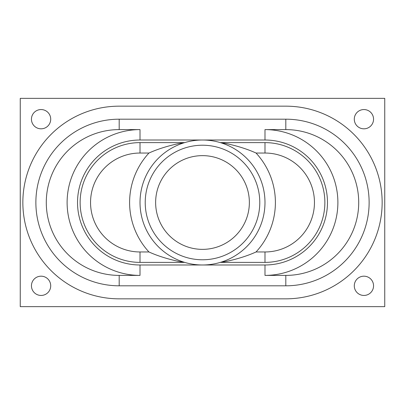 <?xml version="1.0" encoding="UTF-8"?>
<svg xmlns="http://www.w3.org/2000/svg" width="405" height="405" viewBox="0 0 405 405"><rect width="100%" height="100%" fill="white"/><g stroke="black" fill="none" stroke-linecap="round" stroke-linejoin="round"><path stroke-width="0.61" d="M354.289 285.814A9.634 9.634 0 0 1 368.737 277.471A9.634 9.634 0 0 1 368.737 294.157A9.634 9.634 0 0 1 354.289 285.814M354.289 119.186A9.634 9.634 0 0 1 368.737 110.843A9.634 9.634 0 0 1 368.737 127.529A9.634 9.634 0 0 1 354.289 119.186M50.711 119.186A9.634 9.634 0 0 1 36.263 127.529A9.634 9.634 0 0 1 36.263 110.843A9.634 9.634 0 0 1 50.711 119.186M50.711 285.814A9.634 9.634 0 0 1 36.263 294.157A9.634 9.634 0 0 1 36.263 277.471A9.634 9.634 0 0 1 50.711 285.814M20.25 98.359L384.75 98.359L384.75 306.641L20.25 306.641L20.25 98.359M285.814 106.166A96.334 96.334 0 0 1 382.148 202.5A96.334 96.334 0 0 1 285.814 298.834L119.186 298.834A96.334 96.334 0 0 1 22.852 202.5A96.334 96.334 0 0 1 119.186 106.166L285.814 106.166M256.046 251.966C241.284 258.704 224.294 262 220.35 262.384L264.986 262.384L264.986 251.966L256.046 251.966A72.9 72.9 0 0 0 256.046 153.034C241.284 146.296 224.294 143 220.35 142.616L264.986 142.616A59.884 59.884 0 0 1 324.866 202.5A59.884 59.884 0 0 1 264.986 262.384M148.954 251.966C163.716 258.704 180.706 262 184.65 262.384L140.014 262.384A59.884 59.884 0 0 1 80.134 202.5A59.884 59.884 0 0 1 140.014 142.616L184.65 142.616C180.706 143 163.716 146.296 148.954 153.034A72.9 72.9 0 0 0 148.954 251.966L140.014 251.966A49.466 49.466 0 0 1 90.548 202.5A49.466 49.466 0 0 1 140.014 153.034L148.954 153.034M202.5 264.986L264.986 264.986A62.486 62.486 0 0 0 327.473 202.5A62.486 62.486 0 0 0 264.986 140.014L140.014 140.014A62.486 62.486 0 0 0 77.527 202.5A62.486 62.486 0 0 0 140.014 264.986L202.5 264.986M285.814 119.186L119.186 119.186A83.314 83.314 0 0 0 35.873 202.5A83.314 83.314 0 0 0 119.186 285.814L285.814 285.814A83.314 83.314 0 0 0 369.127 202.5A83.314 83.314 0 0 0 285.814 119.186L285.814 129.6A72.9 72.9 0 0 1 358.714 202.5A72.9 72.9 0 0 1 285.814 275.4L264.986 275.4A72.9 72.9 0 0 0 337.886 202.5A72.9 72.9 0 0 0 264.986 129.6L285.814 129.6M259.777 202.5A57.277 57.277 0 0 1 173.861 252.102A57.277 57.277 0 0 1 173.861 152.898A57.277 57.277 0 0 1 259.777 202.5M249.364 202.5A46.864 46.864 0 0 1 179.066 243.086A46.864 46.864 0 0 1 179.066 161.914A46.864 46.864 0 0 1 249.364 202.5M264.986 202.5A62.486 62.486 0 0 1 171.259 256.613A62.486 62.486 0 0 1 171.259 148.387A62.486 62.486 0 0 1 264.986 202.5M256.046 153.034L264.986 153.034L264.986 142.616M264.986 153.034A49.466 49.466 0 0 1 314.452 202.5A49.466 49.466 0 0 1 264.986 251.966M140.014 142.616L140.014 153.034M140.014 262.384L140.014 251.966M264.986 264.986L264.986 275.4M264.986 140.014L264.986 129.6M119.186 119.186L119.186 129.6L140.014 129.6L140.014 140.014M140.014 129.6A72.9 72.9 0 0 0 67.114 202.5A72.9 72.9 0 0 0 140.014 275.4L140.014 264.986M140.014 275.4L119.186 275.4A72.9 72.9 0 0 1 46.286 202.5A72.9 72.9 0 0 1 119.186 129.6M119.186 285.814L119.186 275.4M285.814 275.4L285.814 285.814"/></g></svg>
